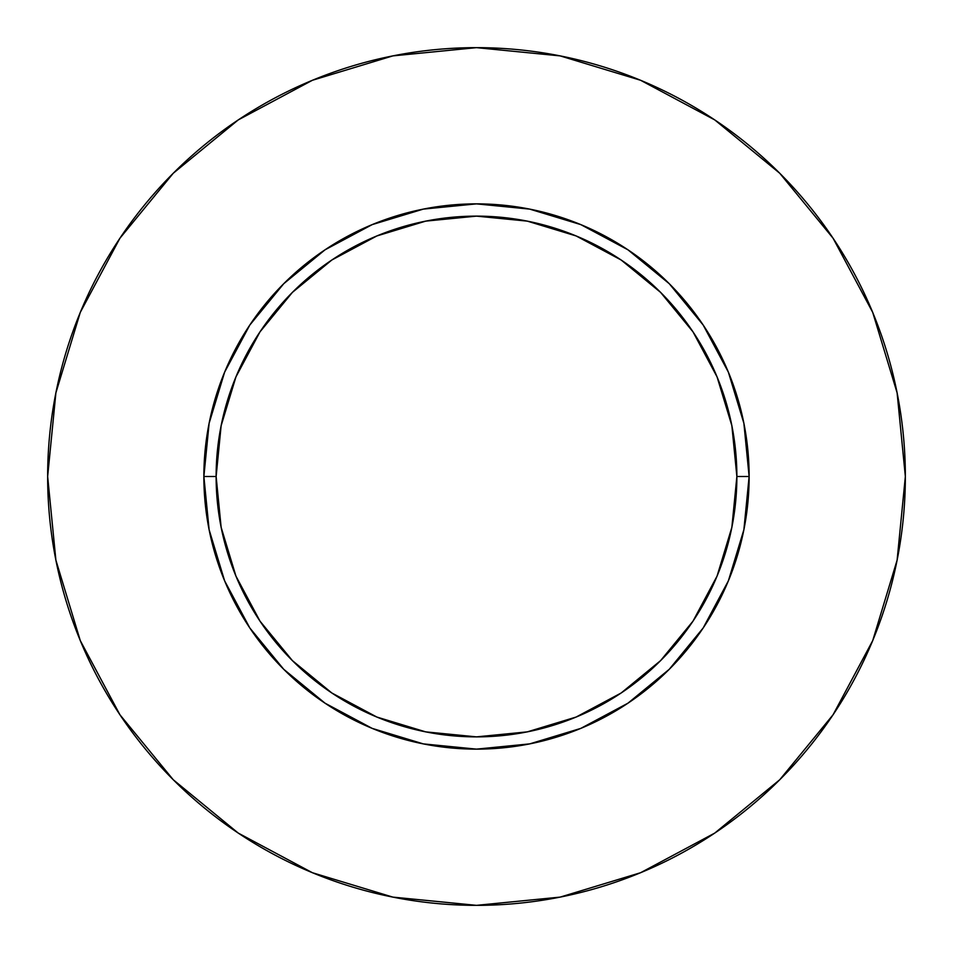 <?xml version="1.0" encoding="UTF-8"?>
<svg xmlns="http://www.w3.org/2000/svg" width="953" height="953" viewBox="0 0 953 953"><rect width="100%" height="100%" fill="white"/><g stroke="black" fill="none" stroke-linecap="round" stroke-linejoin="round"><path stroke-width="1.43" d="M736.872 476.5L749.129 476.5A272.629 272.629 0 0 1 476.5 749.129A272.629 272.629 0 0 1 203.871 476.5L216.128 476.5A260.372 260.372 0 0 1 476.5 216.128A260.372 260.372 0 0 1 736.872 476.5A260.372 260.372 0 0 1 476.5 736.872A260.372 260.372 0 0 1 216.128 476.5L221.132 527.295L235.951 576.136L260.002 621.153L292.392 660.608L331.847 692.998L376.864 717.049L425.705 731.868L476.5 736.872L527.295 731.868L576.136 717.049L621.153 692.998L660.608 660.608L692.998 621.153L717.049 576.136L731.868 527.295L736.872 476.5L731.868 425.705L717.049 376.864L692.998 331.847L660.608 292.392L621.153 260.002L576.136 235.951L527.295 221.132L476.5 216.128L425.705 221.132L376.864 235.951L331.847 260.002L292.392 292.392L260.002 331.847L235.951 376.864L221.132 425.705L216.128 476.5L203.871 476.5L209.112 423.311L224.622 372.17L249.817 325.033L283.72 283.72L325.033 249.817L372.17 224.622L423.311 209.112L476.5 203.871L529.689 209.112L580.83 224.622L627.967 249.817L669.28 283.72L703.183 325.033L728.378 372.17L743.888 423.311L749.129 476.5L743.888 529.689L728.378 580.83L703.183 627.967L669.28 669.28L627.967 703.183L580.83 728.378L529.689 743.888L476.5 749.129L423.311 743.888L372.17 728.378L325.033 703.183L283.72 669.28L249.817 627.967L224.622 580.83L209.112 529.689L203.871 476.5A272.629 272.629 0 0 1 476.5 203.871A272.629 272.629 0 0 1 749.129 476.5L736.872 476.5M47.65 476.5A428.85 428.85 0 0 1 476.5 47.65A428.85 428.85 0 0 1 905.35 476.5A428.85 428.85 0 0 1 476.5 905.35A428.85 428.85 0 0 1 47.65 476.5L55.893 560.161L80.29 640.619L119.923 714.762L173.255 779.745L238.238 833.077L312.381 872.71L392.839 897.107L476.5 905.35L560.161 897.107L640.619 872.71L714.762 833.077L779.745 779.745L833.077 714.762L872.71 640.619L897.107 560.161L905.35 476.5L897.107 392.839L872.71 312.381L833.077 238.238L779.745 173.255L714.762 119.923L640.619 80.29L560.161 55.893L476.5 47.65L392.839 55.893L312.381 80.29L238.238 119.923L173.255 173.255L119.923 238.238L80.29 312.381L55.893 392.839L47.65 476.5M833.077 238.238L779.745 173.255L714.869 120.007M238.238 119.923L173.255 173.255L120.007 238.131M119.923 714.762L173.255 779.745L238.131 832.993M714.762 833.077L779.745 779.745L832.993 714.869"/></g></svg>
